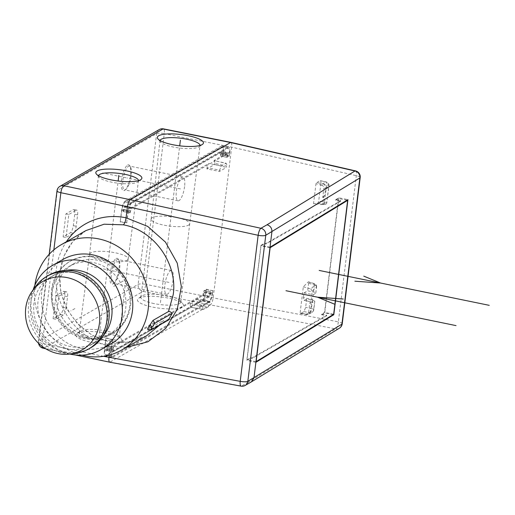<?xml version="1.0" encoding="UTF-8"?>
<svg xmlns="http://www.w3.org/2000/svg" width="515" height="515" viewBox="0 0 515 515"><rect width="100%" height="100%" fill="white"/><g stroke="black" fill="none" stroke-linecap="round" stroke-linejoin="round"><path stroke-width="0.39" stroke-dasharray="2.58 1.93" d="M51.584 289.758A41.895 38.586 60.3 0 1 69.911 261.414A41.895 38.586 60.3 0 1 111.993 264.852A41.895 38.586 60.3 0 1 129.812 305.813A41.895 38.586 60.3 0 1 111.485 334.158A41.895 38.586 60.3 0 1 69.396 330.72A41.895 38.586 60.3 0 1 51.584 289.758M130.636 305.344A41.895 38.586 -119.7 0 0 112.817 264.382A41.895 38.586 -119.7 0 0 70.729 260.944A41.895 38.586 -119.7 0 0 52.401 289.288A41.895 38.586 -119.7 0 0 70.22 330.25A41.895 38.586 -119.7 0 0 112.302 333.688A41.895 38.586 -119.7 0 0 130.636 305.344M81.846 355.17A60.712 55.929 60.3 0 1 34.885 285.233M56.116 290.685A39.462 36.353 -119.7 0 0 72.898 329.278A39.462 36.353 -119.7 0 0 112.547 332.516A39.462 36.353 -119.7 0 0 129.812 305.813A39.462 36.353 -119.7 0 0 113.03 267.227A39.462 36.353 -119.7 0 0 73.381 263.989A39.462 36.353 -119.7 0 0 56.116 290.685M52.015 293.035A39.462 36.353 60.3 0 1 69.28 266.332A39.462 36.353 60.3 0 1 93.524 262.624A39.462 36.353 60.3 0 1 125.712 308.163A39.462 36.353 60.3 0 1 108.44 334.859A39.462 36.353 60.3 0 1 84.196 338.574A39.462 36.353 60.3 0 1 52.015 293.035M62.985 259.444A48.571 44.741 -119.7 0 0 41.734 292.301A48.571 44.741 -119.7 0 0 81.344 348.352A48.571 44.741 -119.7 0 0 111.182 343.782M69.802 354.043A48.571 44.741 60.3 0 1 31.331 298.243A48.571 44.741 60.3 0 1 33.14 289.887M66.042 270.407A39.462 36.353 -119.7 0 0 55.33 274.308A39.462 36.353 -119.7 0 0 38.059 301.005A39.462 36.353 -119.7 0 0 70.246 346.544A39.462 36.353 -119.7 0 0 94.49 342.835A39.462 36.353 -119.7 0 0 103.283 335.58M107.654 318.476A39.462 36.353 60.3 0 1 90.389 345.179A39.462 36.353 60.3 0 1 50.74 341.941A39.462 36.353 60.3 0 1 33.958 303.348A39.462 36.353 60.3 0 1 51.223 276.652A39.462 36.353 60.3 0 1 90.872 279.89A39.462 36.353 60.3 0 1 107.654 318.476M48.996 275.126A41.895 38.586 -119.7 0 0 30.662 303.47A41.895 38.586 -119.7 0 0 48.481 344.438A41.895 38.586 -119.7 0 0 90.563 347.876M74.282 353.586A41.895 38.586 60.3 0 1 28.615 304.642A41.895 38.586 60.3 0 1 35.805 286.263M147.657 329.394L163.364 320.478L159.856 324.92M146.511 335.819L128.441 342.127L109.47 341.567C122.802 344.084 135.149 342.166 146.511 335.819M85.902 230.598L72.77 241.548L63.725 256.406L59.605 273.716L60.744 291.876L67.034 309.257L77.881 324.205L92.301 335.362L108.968 341.67C110.171 341.303 110.616 342.861 110.3 346.338L126.214 347.419M168.36 320.06L163.364 320.478M109.219 355.118L110.3 346.338A66.783 61.156 -118.2 0 1 66.351 241.773M342.237 323.761A6.071 1.487 7 0 0 338.361 321.869A6.071 1.957 -79.1 0 1 335.587 328.885L210.397 304.886L109.779 362.219M245.179 385.426A6.071 5.594 60.3 0 1 241.548 386.018A6.071 1.764 -79.7 0 1 241.078 386.128M127.604 165.083A13.178 3.985 -78.4 0 1 129.799 165.772A13.178 3.985 -78.4 0 1 129.954 178.563A13.178 3.985 -78.4 0 1 124.778 190.254A13.178 3.985 -78.4 0 1 124.495 190.434A13.178 3.985 -78.4 0 1 121.598 180.302A13.178 3.985 -78.4 0 1 127.604 165.083M116.126 258.556A13.178 3.985 -78.4 0 1 118.321 259.251A13.178 3.985 -78.4 0 1 118.476 272.036A13.178 3.985 -78.4 0 1 113.3 283.733A13.178 3.985 -78.4 0 1 113.017 283.913A13.178 3.985 -78.4 0 1 110.12 273.78A13.178 3.985 -78.4 0 1 116.126 258.556M77.237 333.334A23.201 5.684 -173 0 1 106.74 333.302A23.201 5.684 -173 0 1 121.347 339.076A23.201 5.684 -173 0 1 120.568 342.23A23.201 5.684 -173 0 1 91.065 342.263A23.201 5.684 -173 0 1 76.812 333.611A23.201 5.684 -173 0 1 77.237 333.334M182.117 307.056A23.201 5.684 -173 0 1 152.614 307.088A23.201 5.684 -173 0 1 138.368 298.436A23.201 5.684 -173 0 1 138.793 298.159A23.201 5.684 -173 0 1 168.296 298.127A23.201 5.684 -173 0 1 182.896 303.901A23.201 5.684 -173 0 1 182.117 307.056M159.29 129.555A6.071 5.594 -119.7 0 0 156.637 133.662L138.129 284.396A6.071 5.594 -119.7 0 0 143.08 291.4L210.397 304.886C211.684 303.831 212.611 301.494 213.165 297.876L231.673 147.142C231.988 143.666 231.544 142.108 230.34 142.475M43.266 348.237A6.071 1.931 101.9 0 0 43.801 348.14L110.268 362.109L241.548 386.018L247.683 382.51L251.32 381.911M355.517 170.896A6.071 1.906 -77.1 0 1 356.309 175.66L338.361 321.869L213.165 297.876L145.751 284.364L164.259 133.63L231.673 147.142L356.309 175.66A6.071 1.487 -173 0 1 360.185 177.553M270.021 247.232L260.951 245.365L246.814 360.461L250.451 358.24L251.861 358.53L251.932 357.944L250.522 357.655L247.026 359.792L261.015 245.867L264.51 243.73L265.92 244.02L265.991 243.434L340.776 200.696L335.761 199.666L335.69 200.251L340.705 201.281L340.776 200.696M255.884 362.322L246.814 360.461M260.951 245.365L264.581 243.144L265.991 243.434M335.761 199.666L338.864 197.773L347.934 199.633M335.69 200.251L338.529 198.513L324.54 312.444L321.701 314.176L321.63 314.762L326.645 315.792L326.716 315.206L251.932 357.944M321.701 314.176L326.716 315.206M338.864 197.773L324.733 312.869L333.141 314.594M321.63 314.762L324.733 312.869M264.581 243.144L264.51 243.73M250.522 357.655L250.451 358.24M326.645 315.792L251.861 358.53M340.705 201.281L265.92 244.02M346.988 200.213L338.529 198.513M269.963 247.657L261.015 245.867M333.669 314.272L324.54 312.444M255.974 361.582L247.026 359.792M98.52 175.718A20.137 4.938 7 0 0 98.494 175.84A20.137 4.938 7 0 0 99.002 177.16A20.137 4.938 7 0 0 111.678 182.175A20.137 4.938 7 0 0 137.293 182.149A20.137 4.938 7 0 0 137.66 181.911A20.137 4.938 7 0 0 138.471 180.752A20.137 4.938 7 0 0 138.484 180.623M127.012 260.3A19.428 4.764 7 0 0 128.158 258.955A19.428 4.764 7 0 0 128.158 258.929A19.428 4.764 7 0 0 112.47 252.279A19.428 4.764 7 0 0 90.73 252.852A19.428 4.764 7 0 0 89.591 254.198A19.428 4.764 7 0 0 89.591 254.217A19.428 4.764 7 0 0 105.279 260.873A19.428 4.764 7 0 0 127.012 260.3M92.455 338.754A20.137 4.938 -173 0 1 79.271 332.394A20.137 4.938 -173 0 1 80.089 331.242A20.137 4.938 -173 0 1 80.456 331.003A20.137 4.938 -173 0 1 106.064 330.971A20.137 4.938 -173 0 1 118.74 335.986A20.137 4.938 -173 0 1 119.248 337.306A20.137 4.938 -173 0 1 118.064 338.722A20.137 4.938 -173 0 1 92.455 338.754M160.068 140.543A20.137 4.938 7 0 0 160.049 140.666A20.137 4.938 7 0 0 160.558 141.986A20.137 4.938 7 0 0 173.233 147A20.137 4.938 7 0 0 198.842 146.968A20.137 4.938 7 0 0 199.215 146.73A20.137 4.938 7 0 0 200.026 145.578A20.137 4.938 7 0 0 200.039 145.449M188.567 225.119A19.428 4.764 7 0 0 189.707 223.774A19.428 4.764 7 0 0 189.713 223.755A19.428 4.764 7 0 0 174.025 217.098A19.428 4.764 7 0 0 152.286 217.671A19.428 4.764 7 0 0 151.146 219.017A19.428 4.764 7 0 0 151.14 219.042A19.428 4.764 7 0 0 166.828 225.692A19.428 4.764 7 0 0 188.567 225.119M154.011 303.573A20.137 4.938 -173 0 1 140.827 297.219A20.137 4.938 -173 0 1 141.638 296.061A20.137 4.938 -173 0 1 142.011 295.822A20.137 4.938 -173 0 1 167.62 295.797A20.137 4.938 -173 0 1 180.295 300.812A20.137 4.938 -173 0 1 180.804 302.131A20.137 4.938 -173 0 1 179.619 303.547A20.137 4.938 -173 0 1 154.011 303.573M131.119 175.615A12.141 3.669 -78.4 0 1 125.84 189.469A12.141 3.669 -78.4 0 1 125.576 189.642A12.141 3.669 -78.4 0 1 124.572 189.855A12.141 3.669 -78.4 0 1 122.911 180.302A12.141 3.669 -78.4 0 1 128.447 166.274A12.141 3.669 -78.4 0 1 129.458 166.062A12.141 3.669 -78.4 0 1 130.469 166.911A12.141 3.669 -78.4 0 1 131.119 175.615M184.576 186.584A12.141 3.669 -78.4 0 1 178.029 200.824A12.141 3.669 -78.4 0 1 176.368 191.277A12.141 3.669 -78.4 0 1 182.915 177.038A12.141 3.669 -78.4 0 1 184.576 186.584M173.098 280.063A12.141 3.669 -78.4 0 1 166.551 294.303A12.141 3.669 -78.4 0 1 164.89 284.75A12.141 3.669 -78.4 0 1 171.437 270.51A12.141 3.669 -78.4 0 1 173.098 280.063M119.641 269.088A12.141 3.669 -78.4 0 1 114.362 282.947A12.141 3.669 -78.4 0 1 114.098 283.121A12.141 3.669 -78.4 0 1 113.094 283.327A12.141 3.669 -78.4 0 1 111.433 273.78A12.141 3.669 -78.4 0 1 116.969 259.747A12.141 3.669 -78.4 0 1 117.98 259.541A12.141 3.669 -78.4 0 1 118.991 260.39A12.141 3.669 -78.4 0 1 119.641 269.088M306.689 298.977L304.249 300.367L313.384 302.434L314.581 301.751C315.18 301.288 314.478 300.805 312.476 300.303L306.689 298.977L305.653 307.41L303.992 311.607L300.734 313.468L300.084 313.191L303.329 286.758L308.388 281.782M314.813 301.5L313.584 309.901A3.644 3.354 60.3 0 1 309.811 312.721A3.644 1.178 100.9 0 0 311.472 308.517L305.653 307.41M306.077 314.028A3.644 0.94 99.8 0 0 306.451 314.575A3.644 0.94 99.8 0 0 306.702 314.498A3.644 3.354 -119.7 0 0 310.474 311.678A3.644 0.895 -173 0 1 308.678 311.974A2.633 2.427 60.3 0 1 306.077 314.028L300.084 313.191L306.702 314.498L309.811 312.721L303.992 311.607M303.451 297.567L304.024 292.913L313.184 294.735L312.586 299.633L303.451 297.567C303.238 299.711 303.509 300.644 304.249 300.367L313.062 302.498M304.024 292.913L307.687 290.821L313.5 291.986C315.508 292.436 316.216 292.887 315.611 293.344L313.184 294.735M303.329 286.758L310.873 289.024L314.961 284.885L313.963 283.726L308.112 281.917L308.62 283.237L307.687 290.821M310.873 289.024L312.206 291.11L310.757 302.91L309.811 302.743L308.678 311.974M315.843 293.093L316.41 286.861L312.206 291.11M312.586 299.633C312.393 301.726 312.663 302.659 313.384 302.434L313.075 302.498M310.757 302.91L311.311 304.848L309.811 302.743M308.62 283.237L314.356 285.014C316.294 285.587 316.976 286.205 316.41 286.861L316.635 286.501C316.345 284.666 315.553 283.707 314.247 283.617A1.822 0.534 107.2 0 0 313.963 283.726M312.476 300.303L311.472 308.517A3.644 0.895 -173 0 1 313.796 309.65A3.644 0.895 -173 0 1 313.584 309.901L310.474 311.678L311.311 304.848M316.809 182.568L320.066 180.707C320.787 180.488 321.057 181.422 320.864 183.495L326.658 184.834L324.559 201.912C326.523 202.26 327.244 202.569 326.729 202.839L328.77 186.224A3.644 0.895 7 0 0 328.982 185.966A3.644 0.895 7 0 0 326.658 184.834A3.644 1.146 102.9 0 0 326.182 181.969A3.644 1.146 102.9 0 0 325.86 182.033A3.644 3.354 60.3 0 1 328.77 186.224L325.66 188.001A3.644 3.354 -119.7 0 0 322.744 183.81A3.644 0.908 101.8 0 0 321.881 185.291A2.633 2.427 60.3 0 1 323.864 188.29A3.644 0.895 7 0 0 325.66 188.001L324.817 194.831L323.671 197.741L323.014 203.11L321.244 204.564L313.526 203.695L315.985 183.694L316.809 182.568L322.744 183.81L325.86 182.033L320.375 180.643M320.864 183.495L318.688 201.243L317.755 203.386L313.526 203.695M324.856 204.301A1.822 1.732 85.8 0 0 325.158 204.307L321.244 204.564L324.856 204.301L323.742 204.069A1.822 0.618 96.5 0 0 324.559 201.912L318.688 201.243M321.881 185.291L315.985 183.694M323.671 197.741L322.731 197.522L323.864 188.29M322.731 197.522L324.817 194.831M320.388 180.649L326.182 181.969A3.644 3.644 0 0 1 328.982 185.979L326.729 202.839A1.822 1.732 85.8 0 1 325.197 204.301M227.038 157.397L220.632 155.936L227.038 157.397L226.877 154.133L220.465 152.678M220.632 155.936L220.259 152.717L226.671 154.185L214.723 161.015L214.787 163.307L226.632 166.152L226.471 167.439L214.646 164.485L206.888 168.914L219.499 171.424L226.471 167.439M123.252 211.581L130.07 212.811L123.252 211.581L123.529 209.36A2.491 0.753 -78.4 0 1 124.662 206.483L220.684 151.61A2.491 0.753 -78.4 0 1 220.89 151.565A2.491 0.753 -78.4 0 1 221.231 153.522L220.961 155.742M214.646 164.485L214.787 163.307M130.07 212.811L131.344 208.659L214.723 161.015L213.982 160.513L226.143 163.294L221.321 165.933L219.654 170.143L207.036 167.742L207.719 165.012L208.697 163.532L221.321 165.933M207.036 167.742L206.888 168.914M219.499 171.424L219.654 170.143M227.385 157.197L227.675 154.861A2.427 0.734 101.6 0 0 227.34 152.949A2.427 0.734 101.6 0 0 227.141 152.994L213.982 160.513L225.828 163.358C226.574 163.081 226.838 164.015 226.632 166.152M129.722 213.01L130.012 210.674A2.427 0.734 101.6 0 1 131.119 207.867L208.697 163.532M123.581 211.395L123.748 210.049L130.237 211.465M131.344 208.659L124.855 207.242L123.748 210.049M124.855 207.242L220.472 152.665M76.774 210.107L73.388 209.618L74.63 210.5L74.72 214.292L73.33 225.647L72.216 230.121L70.555 232.664L63.126 236.913L65.952 213.867L73.388 209.618L76.272 210.21L68.836 214.459L66.01 237.505L73.439 233.256C74.739 232.239 75.66 229.896 76.207 226.24L77.604 214.884C77.939 211.343 77.495 209.785 76.272 210.21L76.774 210.101M65.952 213.867L68.836 214.459M63.126 236.913L66.01 237.505M53.084 318.701L55.91 295.661L63.345 291.413L66.229 292.005L58.794 296.254L55.968 319.294L63.397 315.045A6.071 1.835 -78.4 0 0 66.165 308.034L67.562 296.672A6.071 1.835 -78.4 0 0 66.731 291.902L63.847 291.31A6.071 1.835 -78.4 0 1 64.678 296.08L63.281 307.442A6.071 1.835 -78.4 0 1 60.513 314.459L53.084 318.701L55.968 319.294M66.229 292.005A6.071 1.835 -78.4 0 1 66.731 291.902M55.91 295.661L58.794 296.254M63.345 291.413A6.071 1.835 -78.4 0 1 63.847 291.31M131.467 202.401L228.184 147.129L221.669 145.938C223.137 145.43 223.671 147.296 223.265 151.545L222.886 154.642L222.557 154.828L222.834 152.607A7.223 2.182 101.6 0 0 221.836 146.923A7.223 2.182 101.6 0 0 221.244 147.052L125.222 201.925A7.223 2.182 101.6 0 0 121.926 210.275L120.188 221.939L121.707 209.586C122.358 205.195 123.465 202.389 125.029 201.165L131.467 202.401C129.902 203.625 128.795 206.425 128.145 210.815L126.658 222.911L120.188 221.939M126.658 222.911L128.37 211.614A7.287 2.202 -78.4 0 1 131.692 203.193L227.714 148.32A7.287 2.202 -78.4 0 1 228.312 148.191A7.287 2.202 -78.4 0 1 229.317 153.921L229.027 156.264L222.557 154.828M125.029 201.165L221.669 145.938L228.184 147.129C229.658 146.614 230.192 148.481 229.787 152.73L229.027 156.264M127.005 222.712L120.516 221.753M222.886 154.642L229.375 156.064M202.466 300A7.223 2.182 101.6 0 0 205.762 291.657L206.361 289.243L205.981 292.346C205.324 296.737 204.217 299.543 202.659 300.76L105.401 356.123L112.424 357.455L106.019 355.987C104.545 356.502 104.011 354.635 104.416 350.387L105.936 338.027L104.854 349.318A7.223 2.182 101.6 0 0 105.839 355.002A7.223 2.182 101.6 0 0 106.444 354.88L202.466 300L208.916 301.391A7.287 2.202 -78.4 0 0 212.244 292.971L212.528 290.634L206.032 289.43M104.416 350.387L110.828 351.854L112.656 339.559L106.264 337.84M112.309 339.758L105.936 338.027M112.656 339.559L111.298 350.657A7.287 2.202 -78.4 0 0 112.289 356.386A7.287 2.202 -78.4 0 0 112.894 356.264L208.916 301.391M206.361 289.243L212.528 290.634M212.875 290.434L212.47 293.762L205.981 292.346M202.659 300.76L209.148 302.183C210.706 300.96 211.813 298.153 212.47 293.762M209.148 302.183L112.424 357.455C110.95 357.97 110.416 356.097 110.828 351.854M210.886 291.567L204.429 290.344L204.159 292.572A2.491 0.753 -78.4 0 1 203.026 295.443L106.998 350.322A2.491 0.753 -78.4 0 1 106.798 350.367A2.491 0.753 -78.4 0 1 106.457 348.404L107.056 345.996L107.423 349.209L113.944 350.4L209.264 295.919L202.833 294.689L204.101 290.537L210.886 291.567L210.603 293.911A2.427 0.734 101.6 0 1 209.496 296.711L196.337 304.236L208.208 306.856L209.869 302.653L197.998 300.026L197.316 302.749L196.337 304.236M113.744 350.438L107.229 349.254L202.833 294.689M203.94 291.883L210.371 293.112L210.538 291.767M210.371 293.112L209.264 295.919M204.429 290.344L204.101 290.537M107.056 345.996L113.57 347.181L113.744 350.451M113.57 347.181L106.727 346.183M208.208 306.856L203.702 309.431L190.756 307.326M113.223 347.38L112.94 349.724A2.427 0.734 101.6 0 0 113.274 351.629A2.427 0.734 101.6 0 0 113.474 351.591L191.052 307.249L190.312 306.753L190.247 304.455L202.897 306.637L203.052 305.356L190.395 303.284L198.146 298.855L210.03 301.365L203.052 305.356M190.395 303.284L190.247 304.455M197.998 300.026L198.146 298.855M210.03 301.365L209.869 302.653M202.897 306.637C202.685 308.775 202.955 309.708 203.702 309.431L190.769 307.32M74.907 308.569L70.806 310.912M123.22 280.958L113.686 286.411M114.575 271.238L91.129 266.422M126.053 177.759L102.607 172.943M168.997 282.407L115.534 271.437M180.475 188.928L127.012 177.958M160.455 302.608L179.703 145.835M98.899 337.782L118.154 181.01M103.509 356.296L42.365 343.447A6.071 1.931 101.9 0 0 42.327 346.479M53.856 249.852L42.365 343.447A6.071 1.487 7 0 1 38.49 341.554A6.071 6.071 0 0 0 38.522 343.241M56.998 190.82A6.071 1.487 -173 0 1 57.358 190.395A6.071 5.594 60.3 0 1 60.01 186.288M49.208 254.256L38.49 341.554A6.071 1.487 7 0 1 38.85 341.13A6.071 5.594 60.3 0 0 43.801 348.134L143.08 291.4A6.071 1.738 101.3 0 0 145.751 284.364A6.071 1.487 7 0 0 138.129 284.396L38.85 341.13L57.358 190.395L156.637 133.662A6.071 1.487 -173 0 1 164.259 133.63A6.071 1.738 101.3 0 0 163.5 128.872M247.683 382.51L335.587 328.885A6.071 5.626 -121.4 0 0 339.372 328.209M151.127 329.909L147.895 329.323M313.5 291.986L314.356 285.014A1.822 0.534 107.2 0 0 314.259 283.623M314.961 284.885A1.822 1.577 44.7 0 1 316.41 286.861M323.014 203.11L326.729 202.839M317.755 203.386L323.742 204.069M227.205 156.051L220.793 154.584M123.529 209.36L130.012 210.674M227.675 154.861L221.231 153.522M220.684 151.61L227.141 152.994M131.119 207.867L124.662 206.483M73.439 233.256L70.555 232.664M73.33 225.647L76.207 226.24M77.604 214.884L74.72 214.292M60.513 314.459L63.397 315.045M63.281 307.442L66.165 308.034M64.678 296.08L67.562 296.672M128.37 211.614L121.926 210.275M125.222 201.925L131.692 203.193M128.145 210.815L121.707 209.586M223.265 151.545L229.787 152.73M222.834 152.607L229.317 153.921M227.714 148.32L221.244 147.052M212.244 292.971L205.762 291.657M104.854 349.318L111.298 350.657M112.894 356.264L106.444 354.88M113.409 348.533L106.888 347.342M106.998 350.322L113.474 351.591M209.496 296.711L203.026 295.443M112.94 349.724L106.457 348.404M204.159 292.572L210.603 293.911M70.729 260.944L69.911 261.414M112.302 333.688L111.485 334.158M73.381 263.989L69.28 266.332M112.547 332.516L108.44 334.859M94.49 342.835L90.389 345.179M55.33 274.308L51.223 276.652M86.263 230.392C68.598 241.284 59.766 258.034 59.785 280.636C60.203 309.071 82.773 336.572 109.47 341.567M45.681 348.745L75.287 354.964M99.002 177.16L96.402 174.07M137.66 181.911L140.936 179.542M128.158 258.955L138.471 180.752M89.591 254.217L98.494 175.84M89.591 254.198L79.271 332.394M80.089 331.242L76.812 333.611M118.74 335.986L121.347 339.076M128.158 258.929L119.248 337.306M160.558 141.986L157.957 138.895M199.215 146.73L202.485 144.361M180.804 302.131L189.713 223.755L200.026 145.578M151.14 219.042L160.049 140.666M151.146 219.017L140.827 297.219M141.638 296.061L138.368 298.436M180.295 300.812L182.896 303.901M130.469 166.911L129.799 165.772M125.84 189.469L124.778 190.254M178.029 200.824L124.572 189.855M182.915 177.038L129.458 166.062M166.551 294.303L113.094 283.327M118.991 260.39L118.321 259.251M114.362 282.947L113.3 283.733M171.437 270.51L117.98 259.541M314.247 283.617L308.382 281.802M315.83 293.093L316.635 286.514M300.451 313.532L306.451 314.575A3.644 3.644 0 0 0 308.878 314.144L311.987 312.367A3.644 3.644 0 0 0 313.796 309.637L314.794 301.494M325.158 204.307C325.635 204.513 326.227 203.972 326.928 202.691M227.34 152.949L220.89 151.565M221.836 146.923L228.312 148.191M105.839 355.002L112.289 356.386M113.274 351.629L106.798 350.367"/><path stroke-width="0.77" d="M34.885 285.233A60.712 55.929 60.3 0 1 61.394 244.606A60.712 55.929 60.3 0 1 98.693 238.896A60.712 55.929 60.3 0 1 147.348 288.767A60.712 55.929 60.3 0 1 121.643 350.033A60.712 55.929 60.3 0 1 84.344 355.743A60.712 55.929 60.3 0 1 81.846 355.17M100.786 349.724L111.182 343.782A48.571 44.741 -119.7 0 0 132.439 310.918A48.571 44.741 -119.7 0 0 92.822 254.874A48.571 44.741 -119.7 0 0 62.985 259.444L52.588 265.386A48.571 44.741 60.3 0 1 82.426 260.815A48.571 44.741 60.3 0 1 122.036 316.867A48.571 44.741 60.3 0 1 100.786 349.724A48.571 44.741 60.3 0 1 70.948 354.294A48.571 44.741 60.3 0 1 69.802 354.043M33.14 289.887A48.571 44.741 60.3 0 1 52.588 265.386M103.283 335.58A39.462 36.353 -119.7 0 0 111.755 316.133A39.462 36.353 -119.7 0 0 79.574 270.594A39.462 36.353 -119.7 0 0 66.042 270.407M88.516 349.048L90.563 347.876A41.895 38.586 -119.7 0 0 108.897 319.532A41.895 38.586 -119.7 0 0 91.078 278.564A41.895 38.586 -119.7 0 0 48.996 275.126L46.942 276.304A41.895 38.586 60.3 0 1 89.024 279.742A41.895 38.586 60.3 0 1 106.843 320.703A41.895 38.586 60.3 0 1 88.516 349.048A41.895 38.586 60.3 0 1 74.282 353.586L68.772 354.146A39.462 36.353 60.3 0 1 25.75 308.041A39.462 36.353 60.3 0 1 32.522 290.724A39.462 36.353 60.3 0 1 76.252 280.694A39.462 36.353 60.3 0 1 99.447 323.169A39.462 36.353 60.3 0 1 68.772 354.146M32.522 290.724L35.805 286.263A41.895 38.586 60.3 0 1 46.942 276.304M159.856 324.92L146.511 335.819L121.643 350.033M148.758 326.825L153 320.401L168.489 311.549C169.235 311.131 170.471 311.742 172.203 313.371L168.36 320.06L151.127 329.909C150.515 330.218 150.766 329.375 151.893 327.392L148.758 326.825C147.58 328.789 147.29 329.619 147.895 329.323M126.214 347.419L147.837 341.812L165.605 328.525L177.269 309.283L181.338 286.546L177.257 263.139L165.476 242.127L147.676 226.394L126.078 217.806C125.525 221.424 124.604 223.768 123.31 224.823C153.895 230.102 177.849 263.583 173.22 294.657L168.489 311.549M123.31 224.823L104.107 224.212L85.902 230.598M66.351 241.773A66.783 61.156 -118.2 0 1 126.078 217.806L127.443 206.708L258.144 235.297A6.071 1.712 -77.7 0 1 260.912 228.28A6.071 5.594 60.3 0 1 265.766 235.265L247.831 381.319A6.071 5.594 60.3 0 1 245.217 385.407A6.071 5.594 60.3 0 1 245.179 385.426L251.449 381.84L253.985 377.804L255.884 362.322L333.804 314.729L347.934 199.633L270.021 247.232L271.92 231.75C272.023 228.184 270.401 225.86 267.047 224.778L354.977 170.993A6.071 1.906 -77.1 0 1 355.511 170.896L230.875 142.372M110.268 362.109C109.064 362.476 108.62 360.918 108.935 357.442L109.219 355.118M230.842 142.365L130.211 199.691C128.924 200.753 128.003 203.09 127.443 206.708L60.873 192.713L53.856 249.852M251.455 381.834L339.372 328.209A6.071 5.626 -121.4 0 0 341.915 324.167A6.071 1.487 7 0 0 342.237 323.761L360.185 177.553A6.071 1.487 -173 0 1 359.863 177.958A6.071 5.626 -121.5 0 0 354.977 170.993L230.34 142.475L163.023 128.982L63.744 185.722A6.071 1.931 101.9 0 0 60.873 192.713A6.071 1.487 -173 0 1 56.998 190.82L49.208 254.256M270.021 247.232L255.884 362.322M333.141 314.594L333.804 314.729M347.657 200.348L333.669 314.272L256.155 361.62L270.143 247.696L347.657 200.348L346.988 200.213M97.181 170.922A23.201 5.684 7 0 0 96.402 174.07A23.201 5.684 7 0 0 111.002 179.844A23.201 5.684 7 0 0 140.505 179.812A23.201 5.684 7 0 0 140.936 179.542A23.201 5.684 7 0 0 126.684 170.883A23.201 5.684 7 0 0 97.181 170.922M158.736 135.741A23.201 5.684 7 0 0 157.957 138.895A23.201 5.684 7 0 0 172.557 144.67A23.201 5.684 7 0 0 202.06 144.638A23.201 5.684 7 0 0 202.485 144.361A23.201 5.684 7 0 0 188.239 135.709A23.201 5.684 7 0 0 158.736 135.741M138.484 180.623A20.137 4.938 7 0 0 125.293 174.398A20.137 4.938 7 0 0 99.685 174.424A20.137 4.938 7 0 0 98.52 175.718M200.039 145.449A20.137 4.938 7 0 0 186.842 139.224A20.137 4.938 7 0 0 161.234 139.25A20.137 4.938 7 0 0 160.068 140.543M151.127 329.909L147.657 329.394M150.084 324.508L151.977 327.244L154.951 323.227L172.203 313.371M109.804 362.219L241.078 386.128A6.071 1.764 -79.7 0 1 240.209 381.345L258.144 235.297A6.071 1.487 -173 0 0 265.766 235.265L359.863 177.958L341.915 324.167L247.831 381.319A6.071 1.487 7 0 1 240.209 381.345L103.509 356.296M319.178 270.433L489.25 305.337M363.751 276.13L380.566 283.031L354.867 281.203M285.98 290.711L456.052 325.615M334.357 304.088L317.543 297.187L343.241 299.009M179.703 145.835L180.398 140.189M118.154 181.01L118.843 175.364M42.327 346.479A6.071 1.931 101.9 0 0 43.266 348.237L45.681 348.745M267.047 224.778L260.912 228.28L130.211 199.691L63.744 185.722A6.071 5.594 60.3 0 0 60.01 186.288A6.071 6.071 0 0 0 56.998 190.82M230.829 142.365L163.5 128.872A6.071 1.738 101.3 0 0 163.023 128.982A6.071 5.594 -119.7 0 0 159.29 129.555L60.01 186.288M153 320.401L154.951 323.227M61.394 244.606L85.973 230.559M75.287 354.964L109.759 362.212M241.078 386.128A6.071 6.071 0 0 0 245.224 385.4M38.522 343.241A6.071 6.071 0 0 0 43.266 348.237M360.185 177.553A6.071 6.071 0 0 0 355.505 170.89M163.5 128.872A6.071 6.071 0 0 0 159.29 129.555M339.372 328.209A6.071 6.071 0 0 0 342.237 323.748"/></g></svg>
